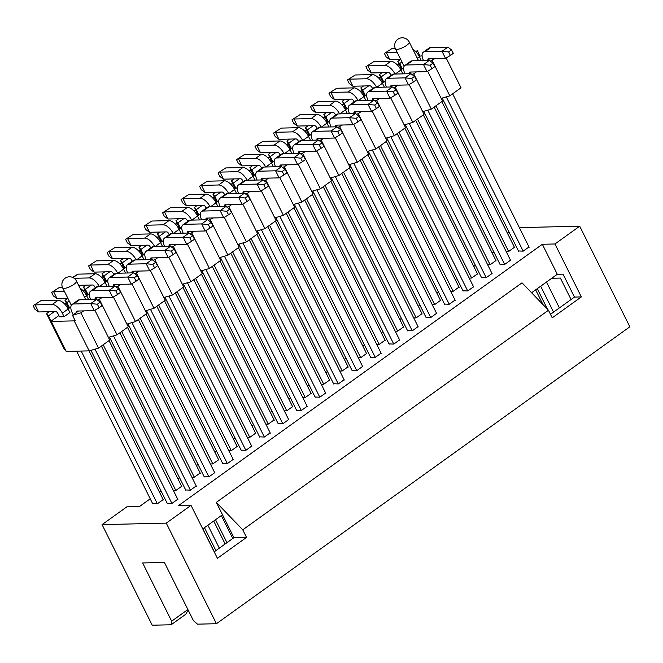 <?xml version="1.0" encoding="UTF-8"?>
<svg xmlns="http://www.w3.org/2000/svg" width="663" height="663" viewBox="0 0 663 663"><rect width="100%" height="100%" fill="white"/><g stroke="black" fill="none" stroke-linecap="round" stroke-linejoin="round"><path stroke-width="0.99" d="M514.587 247.597L441.798 101.596M506.176 251.542L508.62 251.484L435.972 105.782M543.014 304.607L535.646 289.822M436.71 313.64L360.2 160.197M426.011 317.345L430.743 317.536L353.827 163.272M426.152 317.643L349.782 164.457M455.199 300.364L378.689 146.921M444.492 304.068L449.224 304.259L372.316 149.995M444.641 304.358L368.272 151.181M473.689 287.087L397.178 133.644M462.981 290.792L467.713 290.974L390.805 136.719M463.13 291.082L386.753 137.904M492.17 273.811L415.668 120.359M481.471 277.515L486.203 277.698L409.295 123.434M481.62 277.805L405.242 124.627M510.659 260.534L434.157 107.083M499.96 264.239L504.692 264.421L427.776 110.157M500.101 264.529L423.732 111.343M418.22 326.925L341.718 173.474M407.521 330.622L412.253 330.812L335.337 176.549M407.67 330.92L331.293 177.734M399.731 340.202L323.229 186.751M389.032 343.906L393.764 344.089L316.856 189.825M389.181 344.196L312.803 191.01M381.25 353.478L304.74 200.027M370.542 357.183L375.275 357.365L298.367 203.102M370.692 357.473L294.314 204.295M362.76 366.755L286.25 213.312M352.053 370.46L356.793 370.642L279.877 216.387M352.202 370.75L275.833 217.572M348.199 367.095L275.41 221.102M339.788 371.04L342.232 370.982L269.584 225.279M366.689 353.818L293.891 207.817M358.277 357.763L360.713 357.705L288.074 212.003M385.17 340.542L312.381 194.541M376.766 344.487L379.203 344.428L306.555 198.726M403.659 327.265L330.87 181.264M395.247 331.21L397.692 331.152L325.044 185.449M422.149 313.98L349.36 167.988M413.737 317.933L416.182 317.875L343.533 172.173M440.638 300.704L367.841 154.711M432.226 304.649L434.663 304.599L362.023 158.888M459.119 287.427L386.33 141.434M450.716 291.372L453.152 291.314L380.512 145.611M477.609 274.151L404.82 128.15M469.205 278.095L471.642 278.037L398.993 132.335M496.098 260.874L423.309 114.873M487.686 264.819L490.131 264.761L417.483 119.058M529.149 247.258L452.638 93.806M518.449 250.954L523.182 251.144L446.265 96.881M553.564 312.091L540.668 286.217M559.39 307.905L546.486 282.032M518.59 251.252L442.221 98.066M547.539 309.298L537.245 288.67M218.782 460.039L145.993 314.047M210.37 463.984L212.815 463.926L140.166 318.223M237.271 446.763L164.482 300.77M228.859 450.707L231.304 450.649L158.656 304.947M255.761 433.486L182.971 287.485M247.349 437.431L249.794 437.373L177.145 291.67M274.25 420.209L201.453 274.209M265.838 424.154L268.275 424.096L195.635 278.394M292.731 406.933L219.942 260.932M284.328 410.878L286.764 410.82L214.124 265.117M311.22 393.648L238.431 247.655M302.809 397.601L305.253 397.543L232.605 251.841M329.71 380.371L256.921 234.379M321.298 384.316L323.743 384.258L251.095 238.556M177.883 499.537L101.373 346.086M167.184 503.234L171.916 503.424L95 349.161M167.325 503.532L90.955 350.346M196.372 486.261L119.862 332.809M185.665 489.957L190.397 490.148L113.489 335.884M219.329 548.16L207.892 525.22M225.147 543.975L213.71 521.035M185.814 490.255L109.445 337.069M215.906 550.613L204.469 527.673M214.853 472.976L138.352 319.533M204.154 476.68L208.886 476.871L131.978 322.608M204.303 476.979L127.926 323.793M233.343 459.699L156.841 306.256M222.644 463.404L227.376 463.594L150.468 309.331M222.793 463.694L146.415 310.516M251.832 446.423L175.33 292.98M241.133 450.127L245.865 450.31L168.949 296.054M241.274 450.417L164.905 297.239M270.322 433.146L193.811 279.695M259.623 436.851L264.355 437.033L187.438 282.769M259.763 437.141L183.394 283.963M288.811 419.87L212.301 266.418M278.104 423.574L282.836 423.756L205.928 269.493M278.253 423.864L201.875 270.678M307.292 406.593L230.79 253.142M296.593 410.289L301.325 410.48L224.417 256.216M296.742 410.588L220.365 257.401M325.782 393.308L249.28 239.865M315.082 397.013L319.815 397.203L242.898 242.94M315.232 397.311L238.854 244.125M344.271 380.032L267.769 226.589M333.572 383.736L338.304 383.927L261.388 229.663M333.713 384.026L257.343 230.848M200.292 473.316L127.503 327.323M191.889 477.261L194.325 477.211L121.685 331.508M226.97 542.674L215.533 519.734M232.788 538.489L221.351 515.549M181.811 486.601L109.014 340.6M173.399 490.545L175.836 490.487L103.196 344.785M214.298 551.765L202.861 528.825M163.322 499.877L89.033 350.876M152.623 503.573L157.355 503.764L81.218 351.059M152.763 503.872L76.626 351.166M571.067 299.519L560.376 278.07L551.732 278.269M574.465 297.082L581.343 296.916L554.956 243.976L542.342 244.274L557.301 274.275L563.028 274.142L574.465 297.082L550.481 314.312M214.199 551.84L233.923 537.676L216.32 502.388L522.021 282.828L548.458 310.259L552.229 317.826L581.343 296.916M508.62 251.484L514.438 247.299M430.743 317.536L436.561 313.35M449.224 304.259L455.05 300.074M467.713 290.974L473.539 286.797M486.203 277.698L492.029 273.521M504.692 264.421L510.51 260.236M412.253 330.812L418.08 326.627M393.764 344.089L399.59 339.904M375.275 357.365L381.101 353.188M356.793 370.642L362.611 366.465M342.232 370.982L348.05 366.805M360.713 357.705L366.54 353.528M379.203 344.428L385.029 340.243M397.692 331.152L403.51 326.967M416.182 317.875L422 313.69M434.663 304.599L440.489 300.414M453.152 291.314L458.978 287.137M471.642 278.037L477.468 273.86M490.131 264.761L495.949 260.576M523.182 251.144L528.999 246.959M519.353 227.616L579.702 226.207L554.956 243.976M542.342 244.274L178.413 505.654L191.019 505.355L166.272 523.132L216.428 623.717L629.85 326.793L579.702 226.207M188.209 610.167L185.69 614.319L171.137 624.77L152.217 625.209L102.069 524.624L126.815 506.855L139.429 506.557L150.236 498.8M507.518 233.426L509.126 232.274M493.86 252.006L492.253 253.158M475.371 265.283L473.763 266.435M456.882 278.559L455.274 279.711M438.4 291.836L436.793 292.988M419.911 305.113L418.303 306.273M401.422 318.389L399.814 319.549M382.932 331.674L381.324 332.826M364.443 344.951L362.835 346.103M345.962 358.227L344.354 359.379M327.472 371.504L325.864 372.656M308.983 384.78L307.375 385.941M290.493 398.057L288.886 399.217M272.004 411.342L270.396 412.494M253.523 424.618L251.915 425.77M235.034 437.895L233.426 439.047M216.544 451.171L214.936 452.323M198.055 464.448L196.447 465.608M179.574 477.725L177.966 478.885M161.084 491.01L159.476 492.161M166.272 523.132L102.069 524.624M212.815 463.926L218.641 459.749M231.304 450.649L237.122 446.472M249.794 437.373L255.611 433.196M268.275 424.096L274.101 419.911M286.764 410.82L292.59 406.634M305.253 397.543L311.08 393.358M323.743 384.258L329.561 380.081M171.916 503.424L177.734 499.239M190.397 490.148L196.223 485.962M208.886 476.871L214.713 472.686M227.376 463.594L233.202 459.409M245.865 450.31L251.683 446.133M264.355 437.033L270.173 432.856M282.836 423.756L288.662 419.571M301.325 410.48L307.151 406.295M319.815 397.203L325.641 393.018M338.304 383.927L344.122 379.742M194.325 477.211L200.151 473.026M175.836 490.487L181.662 486.302M157.355 503.764L163.173 499.579M548.458 310.259L242.757 529.812L216.32 502.388M191.019 505.355L217.414 558.296L246.528 537.386L242.757 529.812M216.428 623.717L197.508 624.156L193.455 620.684L164.416 562.448L142.636 562.953L171.667 621.19L187.894 609.537M222.478 514.737L202.762 528.9M557.301 274.275L531.577 292.748M171.137 624.77L171.667 621.19M233.923 537.676L246.528 537.386M415.568 51.383L417.458 50.827L416.024 51.855M334.914 126.84L337.301 125.125L342.464 125.009L337.865 127.503M353.404 113.564L355.791 111.848L360.954 111.732L358.26 113.663L356.354 114.218M371.893 100.287L374.28 98.572L379.435 98.447L376.75 100.386L374.844 100.942M390.374 87.01L392.769 85.295L397.924 85.171L395.231 87.11L393.333 87.665M408.864 73.734L411.251 72.018L416.414 71.894L413.72 73.833L411.814 74.389M316.425 140.117L318.82 138.401L323.975 138.285L319.375 140.78M297.936 153.402L300.331 151.686L305.486 151.562L300.894 154.056M279.454 166.678L281.841 164.963L287.004 164.838L284.311 166.778L282.405 167.333M260.965 179.955L263.352 178.239L268.515 178.115L265.822 180.054L263.915 180.609M249.18 170.888L251.07 170.333L249.636 171.361M267.661 157.603L269.551 157.056L268.125 158.084M286.151 144.327L288.04 143.772L286.615 144.799M304.64 131.05L306.53 130.495L305.104 131.523M323.13 117.774L325.019 117.218L323.585 118.246M341.619 104.497L343.509 103.942L342.075 104.969M360.1 91.221L361.99 90.665L360.564 91.693M378.59 77.936L380.479 77.389L379.054 78.416M397.079 64.659L398.969 64.112L397.535 65.131M427.353 60.449L429.74 58.734L434.903 58.617L430.304 61.112M119.763 263.833L121.652 263.277L120.227 264.305M138.252 250.556L140.142 250.001L138.708 251.028M156.741 237.271L158.631 236.724L157.197 237.744M175.231 223.995L177.112 223.439L175.687 224.467M193.712 210.718L195.602 210.163L194.176 211.19M212.201 197.441L214.091 196.886L212.666 197.914M230.691 184.165L232.58 183.61L231.147 184.637M78.474 311.022L83.637 310.897L80.944 312.828L72.507 315.306L78.474 311.022L77.157 311.046A2.055 0.994 54.3 0 0 76.842 311.146A2.055 0.994 54.3 0 0 76.676 312.306M94.577 299.452L96.964 297.737L102.127 297.621L97.527 300.115M113.066 286.176L115.453 284.46L120.608 284.344L117.915 286.275L116.017 286.83M131.547 272.899L133.943 271.184L139.097 271.068L136.404 272.999L134.498 273.554M150.037 259.623L152.424 257.907L157.587 257.783L154.893 259.722L152.987 260.277M168.526 246.346L170.913 244.63L176.076 244.506L173.383 246.445L171.477 247.001M187.016 233.069L189.403 231.354L194.566 231.23L189.966 233.724M205.505 219.784L207.892 218.069L213.047 217.953L208.455 220.447M223.986 206.508L226.381 204.792L231.536 204.676L228.843 206.607L226.937 207.163M242.476 193.231L244.862 191.516L250.026 191.4L247.332 193.331L245.426 193.886M101.273 277.109L103.163 276.554L101.737 277.582M82.792 290.386L84.682 289.83L83.248 290.858M64.303 303.662L66.192 303.107L64.759 304.135M64.087 316.707L62.33 313.176L68.156 308.999L69.913 312.53L64.087 316.707L59.504 316.815L57.747 313.284A2.055 0.994 -125.7 0 0 55.717 311.552L54.399 311.577L48.432 315.87L46.543 313.632L49.236 311.701L38.611 311.95L34.907 309.24L33.15 305.709L40.915 300.704L33.15 305.709M54.399 311.577L49.236 311.701M69.192 300.952L66.922 302.585L65.032 300.356L67.725 298.425L57.101 298.673L53.396 295.955L51.639 292.433L59.405 287.427L51.639 292.433M95.257 287.817L94.718 286.731A2.055 0.994 -125.7 0 0 92.696 284.991L91.378 285.024L85.403 289.308L83.521 287.079L86.215 285.14L78.59 285.322M91.378 285.024L86.215 285.14M113.746 274.54L113.207 273.454A2.055 0.994 -125.7 0 0 111.177 271.714L109.859 271.747L103.892 276.032L102.011 273.802L104.704 271.863L94.08 272.112L90.375 269.402L88.61 265.871L96.375 260.874L88.61 265.871M109.859 271.747L104.704 271.863M132.235 261.263L131.697 260.178A2.055 0.994 -125.7 0 0 129.666 258.437L128.349 258.471L122.382 262.755L120.5 260.526L123.194 258.587L112.561 258.835L108.856 256.125L107.099 252.595L114.865 247.597L107.099 252.595M128.349 258.471L123.194 258.587M150.725 247.979L150.186 246.893A2.055 0.994 -125.7 0 0 148.156 245.161L146.838 245.186L140.871 249.479L138.981 247.241L141.675 245.31L131.05 245.559L127.346 242.849L125.589 239.318L133.354 234.321L125.589 239.318M146.838 245.186L141.675 245.31M169.214 234.702L168.667 233.616A2.055 0.994 -125.7 0 0 166.645 231.884L165.327 231.909L159.36 236.202L157.471 233.964L160.164 232.033L149.54 232.282L145.835 229.572L144.078 226.042L151.844 221.036L144.078 226.042M165.327 231.909L160.164 232.033M187.695 221.425L187.157 220.34A2.055 0.994 -125.7 0 0 185.134 218.599L183.808 218.633L177.841 222.917L175.96 220.688L178.654 218.757L168.029 219.005L164.325 216.287L162.568 212.765L170.333 207.759L162.568 212.765M183.808 218.633L178.654 218.757M206.185 208.149L205.646 207.063A2.055 0.994 -125.7 0 0 203.616 205.323L202.298 205.356L196.331 209.641L194.45 207.411L197.143 205.472L186.51 205.721L182.814 203.011L181.049 199.48L188.814 194.483L181.049 199.48M202.298 205.356L197.143 205.472M224.674 194.872L224.135 193.787A2.055 0.994 -125.7 0 0 222.105 192.046L220.787 192.079L214.82 196.364L212.939 194.135L215.624 192.195L205 192.444L201.295 189.734L199.538 186.204L207.304 181.206L199.538 186.204M220.787 192.079L215.624 192.195M243.164 181.596L242.617 180.51A2.055 0.994 -125.7 0 0 240.594 178.77L239.277 178.803L233.31 183.087L231.42 180.858L234.114 178.919L223.489 179.167L219.784 176.457L218.028 172.927L225.793 167.93L218.028 172.927M239.277 178.803L234.114 178.919M261.653 168.319L261.106 167.225A2.055 0.994 -125.7 0 0 259.084 165.493L257.766 165.518L251.791 169.811L249.91 167.573L252.603 165.642L241.978 165.891L238.274 163.181L236.517 159.65L244.282 154.653L236.517 159.65M257.766 165.518L252.603 165.642M280.134 155.034L279.595 153.949A2.055 0.994 -125.7 0 0 277.573 152.217L276.247 152.241L270.28 156.534L268.399 154.297L271.092 152.366L260.468 152.614L256.763 149.904L254.998 146.374L262.772 141.368L254.998 146.374M276.247 152.241L271.092 152.366M298.623 141.758L298.085 140.672A2.055 0.994 -125.7 0 0 296.054 138.932L294.737 138.965L288.77 143.249L286.888 141.02L289.582 139.089L278.949 139.338L275.253 136.628L273.488 133.097L281.253 128.092L273.488 133.097M294.737 138.965L289.582 139.089M317.113 128.481L316.574 127.395A2.055 0.994 -125.7 0 0 314.544 125.655L313.226 125.688L307.259 129.973L305.37 127.744L308.063 125.813L297.438 126.053L293.734 123.343L291.977 119.812L299.742 114.815L291.977 119.812M313.226 125.688L308.063 125.813M335.602 115.205L335.055 114.119A2.055 0.994 -125.7 0 0 333.033 112.378L331.715 112.412L325.748 116.696L323.859 114.467L326.552 112.528L315.928 112.776L312.223 110.066L310.466 106.536L318.232 101.538L310.466 106.536M331.715 112.412L326.552 112.528M354.083 101.928L353.545 100.842A2.055 0.994 -125.7 0 0 351.523 99.102L350.205 99.135L344.23 103.42L342.348 101.19L345.042 99.251L334.417 99.5L330.713 96.79L328.956 93.259L336.721 88.262L328.956 93.259M350.205 99.135L345.042 99.251M372.573 88.651L372.034 87.566A2.055 0.994 -125.7 0 0 370.004 85.825L368.686 85.858L362.719 90.143L360.838 87.906L363.531 85.975L352.907 86.223L349.202 83.513L347.437 79.983L355.211 74.985L347.437 79.983M368.686 85.858L363.531 85.975M391.062 75.367L390.524 74.281A2.055 0.994 -125.7 0 0 388.493 72.549L387.175 72.574L381.208 76.867L379.327 74.629L382.021 72.698L371.388 72.947L367.692 70.237L365.926 66.706L373.692 61.7L365.926 66.706M387.175 72.574L382.021 72.698M46.543 313.632L64.145 348.929L66.234 351.407L51.283 321.406L74.215 320.875L89.165 350.876L66.234 351.407M65.032 300.356L69.018 308.353M83.521 287.079L87.508 295.068M102.011 273.802L105.997 281.792M120.5 260.526L124.478 268.515M138.981 247.241L142.968 255.238M157.471 233.964L161.457 241.962M175.96 220.688L179.946 228.685M194.45 207.411L198.436 215.4M212.939 194.135L216.917 202.124M231.42 180.858L235.406 188.847M249.91 167.573L253.896 175.571M268.399 154.297L272.385 162.294M286.888 141.02L290.875 149.018M305.37 127.744L309.356 135.733M323.859 114.467L327.845 122.456M342.348 101.19L346.335 109.18M360.838 87.906L364.824 95.903M379.327 74.629L383.305 82.626M99.433 299.552L117.028 334.848L128.232 326.801L113.381 296.999M117.915 286.275L135.517 321.572L146.722 313.516L131.862 283.714M136.404 272.999L154.007 308.295L165.211 300.24L150.352 270.438M154.893 259.722L172.488 295.01L183.701 286.963L168.841 257.161M173.383 246.445L190.977 281.734L202.19 273.686L187.331 243.885M191.872 233.161L209.467 268.457L220.671 260.41L205.82 230.608M210.353 219.884L227.956 255.18L239.161 247.133L224.301 217.331M228.843 206.607L246.437 241.904L257.65 233.848L242.791 204.047M247.332 193.331L264.927 228.627L276.139 220.572L261.28 190.77M265.822 180.054L283.416 215.342L294.629 207.295L279.769 177.493M284.311 166.778L301.905 202.066L313.11 194.019L298.259 164.217M302.792 153.493L320.395 188.789L331.599 180.742L316.74 150.94M321.282 140.216L338.876 175.513L350.089 167.466L335.229 137.664M339.771 126.94L357.365 162.236L368.578 154.181L353.719 124.379M358.26 113.663L375.855 148.96L387.068 140.904L372.208 111.102M376.75 100.386L394.344 135.675L405.549 127.627L390.689 97.826M395.231 87.11L412.834 122.398L424.038 114.351L409.179 84.549M413.72 73.833L431.315 109.122L442.528 101.074L427.668 71.272M432.21 60.548L449.804 95.845L461.017 87.798L446.158 57.996M48.432 315.87L51.068 321.157L58.874 315.555M68.115 308.917L68.828 308.403L66.192 303.107M66.922 302.585L69.557 307.881L70.842 306.961M86.604 295.64L87.317 295.126L84.682 289.83M85.403 289.308L88.046 294.604L89.323 293.684M105.085 282.363L105.807 281.85L103.163 276.554M103.892 276.032L106.536 281.327L107.812 280.408M123.575 269.087L124.296 268.573L121.652 263.277M122.382 262.755L125.017 268.051L126.302 267.131M142.064 255.81L142.777 255.296L140.142 250.001M140.871 249.479L143.506 254.766L144.791 253.854M160.554 242.525L161.266 242.012L158.631 236.724M159.36 236.202L161.996 241.489L163.28 240.57M179.043 229.249L179.756 228.735L177.112 223.439M177.841 222.917L180.485 228.213L181.761 227.293M197.524 215.972L198.245 215.458L195.602 210.163M196.331 209.641L198.975 214.936L200.251 214.016M216.014 202.696L216.735 202.182L214.091 196.886M214.82 196.364L217.456 201.66L218.74 200.74M234.503 189.419L235.216 188.905L232.58 183.61M233.31 183.087L235.945 188.383L237.23 187.463M252.993 176.143L253.705 175.629L251.07 170.333M251.791 169.811L254.435 175.107L255.711 174.187M271.474 162.858L272.195 162.344L269.551 157.056M270.28 156.534L272.924 161.822L274.2 160.902M289.963 149.581L290.684 149.067L288.04 143.772M288.77 143.249L291.413 148.545L292.69 147.625M308.452 136.305L309.165 135.791L306.53 130.495M307.259 129.973L309.894 135.269L311.179 134.349M326.942 123.028L327.655 122.514L325.019 117.218M325.748 116.696L328.384 121.992L329.668 121.072M345.431 109.751L346.144 109.238L343.509 103.942M344.23 103.42L346.873 108.715L348.15 107.796M363.912 96.475L364.633 95.961L361.99 90.665M362.719 90.143L365.363 95.439L366.639 94.519M382.402 83.198L383.123 82.676L380.479 77.389M381.208 76.867L383.844 82.154L385.128 81.234M400.891 69.913L401.604 69.4L398.969 64.112M401.969 61.949L399.698 63.582L397.808 61.352L400.502 59.421L389.877 59.67L386.173 56.96L384.416 53.43L392.181 48.424L384.416 53.43M397.808 61.352L401.795 69.35M422.099 55.825L420.093 56.123L417.458 50.827M80.944 312.828L98.538 348.125L109.751 340.078L94.892 310.276M441.177 98.373L449.804 95.845M422.696 111.649L431.315 109.122M404.206 124.926L412.834 122.398M385.717 138.211L394.344 135.675M367.227 151.487L375.855 148.96M348.746 164.764L357.365 162.236M330.257 178.04L338.876 175.513M311.767 191.317L320.395 188.789M293.278 204.594L301.905 202.066M274.789 217.87L283.416 215.342M256.308 231.155L264.927 228.627M237.818 244.432L246.437 241.904M219.329 257.708L227.956 255.18M200.839 270.985L209.467 268.457M182.35 284.261L190.977 281.734M163.869 297.538L172.488 295.01M145.379 310.823L154.007 308.295M126.89 324.099L135.517 321.572M108.401 337.376L117.028 334.848M89.165 350.876L98.538 348.125M395.289 74.049L400.933 69.996L402.69 73.527L402.184 73.883M358.31 100.602L363.954 96.549L365.719 100.08L365.214 100.445M376.799 87.325L382.443 83.273L384.2 86.803L383.695 87.168M247.39 180.27L253.026 176.217L254.791 179.748L254.285 180.112M265.871 166.993L271.515 162.941L273.28 166.471L272.775 166.836M210.411 206.823L216.055 202.77L217.812 206.301L217.307 206.665M228.901 193.546L234.545 189.494L236.301 193.024L235.796 193.389M321.34 127.155L326.983 123.103L328.74 126.633L328.235 126.998M339.829 113.879L345.464 109.826L347.23 113.356L346.724 113.721M284.361 153.717L290.004 149.664L291.761 153.194L291.256 153.551M302.85 140.44L308.494 136.387L310.251 139.918L309.745 140.274M417.309 58.236L419.422 56.72L421.179 60.25L420.673 60.606M154.951 246.661L160.595 242.608L162.352 246.139L161.847 246.503M136.462 259.937L142.106 255.885L143.863 259.415L143.357 259.78M191.922 220.108L197.566 216.055L199.323 219.577L198.825 219.942M173.433 233.384L179.076 229.332L180.842 232.862L180.336 233.219M84.532 297.239L86.638 295.723L88.403 299.245L87.897 299.61M117.973 273.214L123.616 269.161L125.373 272.692L124.868 273.057M99.483 286.491L105.127 282.438L106.884 285.968L106.387 286.333M74.215 320.875L75.151 320.602L72.507 315.306M399.698 63.582L402.333 68.877L403.618 67.957M419.381 56.637L420.093 56.123M402.333 68.877L401.604 69.4M383.844 82.154L383.123 82.676M365.363 95.439L364.633 95.961M346.873 108.715L346.144 109.238M328.384 121.992L327.655 122.514M309.894 135.269L309.165 135.791M291.413 148.545L290.684 149.067M272.924 161.822L272.195 162.344M254.435 175.107L253.705 175.629M235.945 188.383L235.216 188.905M217.456 201.66L216.735 202.182M198.975 214.936L198.245 215.458M180.485 228.213L179.756 228.735M161.996 241.489L161.266 242.012M143.506 254.766L142.777 255.296M125.017 268.051L124.296 268.573M106.536 281.327L105.807 281.85M88.046 294.604L87.317 295.126M69.557 307.881L68.828 308.403M64.41 291.355L53.579 291.612L57.101 298.673M62.438 287.361L59.405 287.427M86.638 295.723A10.26 4.989 -125.7 0 0 80.008 288.173M72.574 277.399L77.894 274.151L73.054 277.623M105.127 282.438A10.26 4.989 -125.7 0 0 95 273.753L77.894 274.151M99.243 286.499A10.26 4.989 -125.7 0 0 89.173 277.938L74.132 278.286M238.63 193.323A10.26 4.989 54.3 0 1 238.44 184.985A10.26 4.989 54.3 0 1 240.031 184.488L257.136 184.09L263.75 184.712L266.659 182.615L262.954 179.905L257.136 184.09L260.65 191.151L265.507 188.242L263.75 184.712M266.659 182.615L268.416 186.146L265.507 188.242M238.44 184.985L244.266 180.8A10.26 4.989 54.3 0 1 245.849 180.303L262.954 179.905M243.072 192.809A2.055 0.994 54.3 0 1 243.23 191.648A2.055 0.994 54.3 0 1 243.545 191.549L244.862 191.516M250.026 191.4L260.65 191.151M220.149 206.599A10.26 4.989 54.3 0 1 219.959 198.262A10.26 4.989 54.3 0 1 221.541 197.765L238.647 197.367L245.26 197.988L248.169 195.9L244.465 193.19L238.647 197.367L242.161 204.428L247.017 201.519L245.26 197.988M248.169 195.9L249.926 199.422L247.017 201.519M219.959 198.262L225.776 194.077A10.26 4.989 54.3 0 1 227.359 193.588L244.465 193.19M224.583 206.085A2.055 0.994 54.3 0 1 224.74 204.925A2.055 0.994 54.3 0 1 225.055 204.826L226.381 204.792M231.536 204.676L242.161 204.428M201.66 219.876A10.26 4.989 54.3 0 1 201.469 211.538A10.26 4.989 54.3 0 1 203.052 211.041L220.157 210.643L226.771 211.265L229.68 209.177L225.984 206.466L220.157 210.643L223.68 217.704L228.528 214.795L226.771 211.265M229.68 209.177L231.445 212.707L228.528 214.795M201.469 211.538L207.295 207.353A10.26 4.989 54.3 0 1 208.878 206.864L225.984 206.466M206.094 219.362A2.055 0.994 54.3 0 1 206.251 218.202A2.055 0.994 54.3 0 1 206.574 218.102L207.892 218.069M213.047 217.953L223.68 217.704M183.17 233.152A10.26 4.989 54.3 0 1 182.98 224.815A10.26 4.989 54.3 0 1 184.563 224.326L201.668 223.92L208.281 224.542L211.199 222.453L207.494 219.743L201.668 223.92L205.19 230.981L210.047 228.072L208.281 224.542M211.199 222.453L212.956 225.984L210.047 228.072M182.98 224.815L188.806 220.63A10.26 4.989 54.3 0 1 190.389 220.141L207.494 219.743M187.604 232.638A2.055 0.994 54.3 0 1 187.77 231.478A2.055 0.994 54.3 0 1 188.085 231.379L189.403 231.354M194.566 231.23L205.19 230.981M164.681 246.437A10.26 4.989 54.3 0 1 164.49 238.092A10.26 4.989 54.3 0 1 166.073 237.603L183.179 237.205L189.792 237.818L192.709 235.73L189.005 233.02L183.179 237.205L186.701 244.257L191.557 241.349L189.792 237.818M192.709 235.73L194.466 239.26L191.557 241.349M164.49 238.092L170.316 233.915A10.26 4.989 54.3 0 1 171.899 233.417L189.005 233.02M169.115 245.915A2.055 0.994 54.3 0 1 169.28 244.755A2.055 0.994 54.3 0 1 169.595 244.655L170.913 244.63M176.076 244.506L186.701 244.257M146.191 259.714A10.26 4.989 54.3 0 1 146.009 251.368A10.26 4.989 54.3 0 1 147.592 250.879L164.697 250.481L171.311 251.103L174.22 249.006L170.515 246.296L164.697 250.481L168.211 257.542L173.068 254.625L171.311 251.103M174.22 249.006L175.977 252.537L173.068 254.625M146.009 251.368L151.827 247.191A10.26 4.989 54.3 0 1 153.41 246.694L170.515 246.296M150.634 259.2A2.055 0.994 54.3 0 1 150.791 258.04A2.055 0.994 54.3 0 1 151.106 257.94L152.424 257.907M157.587 257.783L168.211 257.542M127.71 272.99A10.26 4.989 54.3 0 1 127.52 264.653A10.26 4.989 54.3 0 1 129.103 264.156L146.208 263.758L152.822 264.38L155.73 262.283L152.026 259.573L146.208 263.758L149.722 270.819L154.578 267.91L152.822 264.38M155.73 262.283L157.496 265.813L154.578 267.91M127.52 264.653L133.338 260.468A10.26 4.989 54.3 0 1 134.921 259.971L152.026 259.573M132.144 272.476A2.055 0.994 54.3 0 1 132.302 271.316A2.055 0.994 54.3 0 1 132.625 271.217L133.943 271.184M139.097 271.068L149.722 270.819M109.221 286.267A10.26 4.989 54.3 0 1 109.03 277.93A10.26 4.989 54.3 0 1 110.613 277.432L127.719 277.035L134.332 277.656L137.241 275.568L133.545 272.849L127.719 277.035L131.241 284.096L136.089 281.187L134.332 277.656M137.241 275.568L139.006 279.09L136.089 281.187M109.03 277.93L114.856 273.744A10.26 4.989 54.3 0 1 116.439 273.255L133.545 272.849M113.655 285.753A2.055 0.994 54.3 0 1 113.821 284.593A2.055 0.994 54.3 0 1 114.135 284.493L115.453 284.46M120.608 284.344L131.241 284.096M90.732 299.543A10.26 4.989 54.3 0 1 90.541 291.206A10.26 4.989 54.3 0 1 92.124 290.709L109.229 290.311L115.843 290.933L118.76 288.844L115.055 286.134L109.229 290.311L112.751 297.372L117.608 294.463L115.843 290.933M118.76 288.844L120.517 292.375L117.608 294.463M90.541 291.206L96.367 287.021A10.26 4.989 54.3 0 1 97.95 286.532L115.055 286.134M95.165 299.03A2.055 0.994 54.3 0 1 95.331 297.869A2.055 0.994 54.3 0 1 95.646 297.77L96.964 297.737M102.127 297.621L112.751 297.372M73.22 314.792L72.308 312.944A10.26 4.989 54.3 0 1 72.052 304.483A10.26 4.989 54.3 0 1 73.643 303.994L90.74 303.588L97.362 304.209L100.27 302.121L96.566 299.411L90.74 303.588L94.262 310.649L99.118 307.74L97.362 304.209M100.27 302.121L102.027 305.651L99.118 307.74M72.052 304.483L77.878 300.298A10.26 4.989 54.3 0 1 79.461 299.809L96.566 299.411M83.637 310.897L94.262 310.649M228.66 193.555A10.26 4.989 -125.7 0 0 218.583 184.985L201.486 185.383L205 192.444M234.545 189.494A10.26 4.989 -125.7 0 0 224.409 180.808L207.304 181.206M210.171 206.831A10.26 4.989 -125.7 0 0 200.102 198.27L182.996 198.668L186.51 205.721M216.055 202.77A10.26 4.989 -125.7 0 0 205.92 194.085L188.814 194.483M191.682 220.108A10.26 4.989 -125.7 0 0 181.612 211.547L164.507 211.945L168.029 219.005M197.566 216.055A10.26 4.989 -125.7 0 0 187.438 207.362L170.333 207.759M173.192 233.384A10.26 4.989 -125.7 0 0 163.123 224.823L146.017 225.221L149.54 232.282M179.076 229.332A10.26 4.989 -125.7 0 0 168.949 220.638L151.844 221.036M154.703 246.669A10.26 4.989 -125.7 0 0 144.633 238.1L127.528 238.498L131.05 245.559M160.595 242.608A10.26 4.989 -125.7 0 0 150.46 233.915L133.354 234.321M136.222 259.946A10.26 4.989 -125.7 0 0 126.152 251.376L109.047 251.774L112.561 258.835M142.106 255.885A10.26 4.989 -125.7 0 0 131.97 247.2L114.865 247.597M117.732 273.222A10.26 4.989 -125.7 0 0 107.663 264.653L90.558 265.051L94.08 272.112M123.616 269.161A10.26 4.989 -125.7 0 0 113.481 260.476L96.375 260.874M451.536 49.841L453.293 53.372L450.384 55.46L448.627 51.929L451.536 49.841L447.832 47.131L442.006 51.308L448.627 51.929M423.508 60.54A10.26 4.989 54.3 0 1 423.317 52.203A10.26 4.989 54.3 0 1 424.9 51.706L442.006 51.308L445.528 58.369L450.384 55.46M427.942 60.026A2.055 0.994 54.3 0 1 428.107 58.866A2.055 0.994 54.3 0 1 428.422 58.767L429.74 58.734M423.317 52.203L429.143 48.018A10.26 4.989 54.3 0 1 430.726 47.529L447.832 47.131M434.903 58.617L445.528 58.369M395.049 74.057A10.26 4.989 -125.7 0 0 384.979 65.488L367.874 65.886L371.388 72.947M400.933 69.996A10.26 4.989 -125.7 0 0 390.797 61.303L373.692 61.7M376.559 87.334A10.26 4.989 -125.7 0 0 366.49 78.764L349.384 79.162L352.907 86.223M382.443 83.273A10.26 4.989 -125.7 0 0 372.308 74.579L355.211 74.985M358.07 100.61A10.26 4.989 -125.7 0 0 348 92.041L330.895 92.439L334.417 99.5M363.954 96.549A10.26 4.989 -125.7 0 0 353.827 87.864L336.721 88.262M339.58 113.887A10.26 4.989 -125.7 0 0 329.511 105.318L312.406 105.724L315.928 112.776M345.464 109.826A10.26 4.989 -125.7 0 0 335.337 101.141L318.232 101.538M321.091 127.163A10.26 4.989 -125.7 0 0 311.022 118.602L293.924 119L297.438 126.053M326.983 123.103A10.26 4.989 -125.7 0 0 316.848 114.417L299.742 114.815M302.61 140.44A10.26 4.989 -125.7 0 0 292.54 131.879L275.435 132.277L278.949 139.338M308.494 136.387A10.26 4.989 -125.7 0 0 298.358 127.694L281.253 128.092M284.12 153.725A10.26 4.989 -125.7 0 0 274.051 145.156L256.946 145.553L260.468 152.614M290.004 149.664A10.26 4.989 -125.7 0 0 279.869 140.97L262.772 141.368M265.631 167.001A10.26 4.989 -125.7 0 0 255.562 158.432L238.456 158.83L241.978 165.891M271.515 162.941A10.26 4.989 -125.7 0 0 261.388 154.247L244.282 154.653M247.142 180.278A10.26 4.989 -125.7 0 0 237.072 171.709L219.967 172.107L223.489 179.167M253.026 176.217A10.26 4.989 -125.7 0 0 242.898 167.532L225.793 167.93M285.148 169.338L286.905 172.869L283.996 174.957L282.231 171.435L285.148 169.338L281.444 166.628L275.617 170.814L282.231 171.435M257.12 180.046A10.26 4.989 54.3 0 1 256.929 171.7A10.26 4.989 54.3 0 1 258.512 171.211L275.617 170.814L279.14 177.875L283.996 174.957M261.554 179.532A2.055 0.994 54.3 0 1 261.719 178.372A2.055 0.994 54.3 0 1 262.034 178.272L263.352 178.239M256.929 171.7L262.755 167.524A10.26 4.989 54.3 0 1 264.338 167.026L281.444 166.628M268.515 178.115L279.14 177.875M303.637 156.062L305.394 159.592L302.485 161.681L300.72 158.15L303.637 156.062L299.933 153.352L294.107 157.537L300.72 158.15M275.609 166.769A10.26 4.989 54.3 0 1 275.418 158.424A10.26 4.989 54.3 0 1 277.001 157.935L294.107 157.537L297.629 164.59L302.485 161.681M280.043 166.247A2.055 0.994 54.3 0 1 280.209 165.087A2.055 0.994 54.3 0 1 280.524 164.988L281.841 164.963M275.418 158.424L281.245 154.247A10.26 4.989 54.3 0 1 282.828 153.75L299.933 153.352M287.004 164.838L297.629 164.59M322.119 142.785L323.884 146.316L320.967 148.404L319.21 144.874L322.119 142.785L318.414 140.075L312.596 144.252L319.21 144.874M294.099 153.484A10.26 4.989 54.3 0 1 293.908 145.147A10.26 4.989 54.3 0 1 295.491 144.658L312.596 144.252L316.118 151.313L320.967 148.404M298.532 152.971A2.055 0.994 54.3 0 1 298.69 151.81A2.055 0.994 54.3 0 1 299.013 151.711L300.331 151.686M293.908 145.147L299.726 140.962A10.26 4.989 54.3 0 1 301.317 140.473L318.414 140.075M305.486 151.562L316.118 151.313M340.608 129.509L342.365 133.039L339.456 135.128L337.699 131.597L340.608 129.509L336.903 126.799L331.086 130.976L337.699 131.597M312.58 140.208A10.26 4.989 54.3 0 1 312.397 131.871A10.26 4.989 54.3 0 1 313.98 131.373L331.086 130.976L334.6 138.037L339.456 135.128M317.022 139.694A2.055 0.994 54.3 0 1 317.179 138.534A2.055 0.994 54.3 0 1 317.494 138.434L318.82 138.401M312.397 131.871L318.215 127.686A10.26 4.989 54.3 0 1 319.798 127.197L336.903 126.799M323.975 138.285L334.6 138.037M433.047 63.118L434.804 66.648L431.895 68.737L430.138 65.206L433.047 63.118L429.342 60.408L423.524 64.593L430.138 65.206M405.018 73.817A10.26 4.989 54.3 0 1 404.836 65.48A10.26 4.989 54.3 0 1 406.419 64.991L423.524 64.593L427.038 71.645L431.895 68.737M409.461 73.303A2.055 0.994 54.3 0 1 409.618 72.143A2.055 0.994 54.3 0 1 409.933 72.043L411.251 72.018M404.836 65.48L410.654 61.294A10.26 4.989 54.3 0 1 412.237 60.805L429.342 60.408M416.414 71.894L427.038 71.645M414.557 76.394L416.323 79.925L413.405 82.013L411.648 78.483L414.557 76.394L410.853 73.684L405.035 77.869L411.648 78.483M386.537 87.102A10.26 4.989 54.3 0 1 386.347 78.756A10.26 4.989 54.3 0 1 387.93 78.267L405.035 77.869L408.549 84.922L413.405 82.013M390.971 86.588A2.055 0.994 54.3 0 1 391.129 85.419A2.055 0.994 54.3 0 1 391.452 85.328L392.769 85.295M386.347 78.756L392.164 74.579A10.26 4.989 54.3 0 1 393.756 74.082L410.853 73.684M397.924 85.171L408.549 84.922M396.068 89.671L397.833 93.201L394.916 95.29L393.159 91.767L396.068 89.671L392.372 86.961L386.546 91.146L393.159 91.767M368.048 100.378A10.26 4.989 54.3 0 1 367.857 92.033A10.26 4.989 54.3 0 1 369.44 91.544L386.546 91.146L390.068 98.207L394.916 95.29M372.482 99.864A2.055 0.994 54.3 0 1 372.647 98.704A2.055 0.994 54.3 0 1 372.962 98.605L374.28 98.572M367.857 92.033L373.683 87.856A10.26 4.989 54.3 0 1 375.266 87.359L392.372 86.961M379.435 98.447L390.068 98.207M377.587 102.947L379.344 106.478L376.435 108.575L374.67 105.044L377.587 102.947L373.882 100.237L368.056 104.422L374.67 105.044M349.558 113.655A10.26 4.989 54.3 0 1 349.368 105.318A10.26 4.989 54.3 0 1 350.951 104.82L368.056 104.422L371.578 111.483L376.435 108.575M353.992 113.141A2.055 0.994 54.3 0 1 354.158 111.981A2.055 0.994 54.3 0 1 354.473 111.881L355.791 111.848M349.368 105.318L355.194 101.132A10.26 4.989 54.3 0 1 356.777 100.635L373.882 100.237M360.954 111.732L371.578 111.483M359.097 116.232L360.854 119.754L357.945 121.851L356.188 118.321L359.097 116.232L355.393 113.522L349.567 117.699L356.188 118.321M331.069 126.931A10.26 4.989 54.3 0 1 330.878 118.594A10.26 4.989 54.3 0 1 332.47 118.097L349.567 117.699L353.089 124.76L357.945 121.851M335.511 126.418A2.055 0.994 54.3 0 1 335.669 125.257A2.055 0.994 54.3 0 1 335.984 125.158L337.301 125.125M330.878 118.594L336.705 114.409A10.26 4.989 54.3 0 1 338.287 113.92L355.393 113.522M342.464 125.009L353.089 124.76M397.187 52.352L386.355 52.609L389.877 59.67M395.214 48.358L392.181 48.424M419.422 56.72A10.26 4.989 -125.7 0 0 412.792 49.17M62.33 313.176A10.26 4.989 -125.7 0 0 52.195 304.491L35.098 304.889L38.611 311.95M68.156 308.999A10.26 4.989 -125.7 0 0 58.021 300.306L40.915 300.704M85.742 299.659L76.46 281.046A7.691 2.122 153.5 0 1 73.875 284.377A7.691 2.122 153.5 0 1 64.112 288.405A7.691 2.122 153.5 0 1 62.687 287.916L71.347 305.27M418.519 60.656L409.237 42.042A7.691 2.122 153.5 0 1 406.651 45.374A7.691 2.122 153.5 0 1 396.897 49.402A7.691 2.122 153.5 0 1 395.471 48.913L404.123 66.267M89.173 277.938L95 273.753M240.031 184.488L245.849 180.303M221.541 197.765L227.359 193.588M203.052 211.041L208.878 206.864M184.563 224.326L190.389 220.141M166.073 237.603L171.899 233.417M147.592 250.879L153.41 246.694M129.103 264.156L134.921 259.971M110.613 277.432L116.439 273.255M92.124 290.709L97.95 286.532M73.643 303.994L79.461 299.809M218.583 184.985L224.409 180.808M200.102 198.27L205.92 194.085M181.612 211.547L187.438 207.362M163.123 224.823L168.949 220.638M144.633 238.1L150.46 233.915M126.152 251.376L131.97 247.2M107.663 264.653L113.481 260.476M424.9 51.706L430.726 47.529M384.979 65.488L390.797 61.303M366.49 78.764L372.308 74.579M348 92.041L353.827 87.864M329.511 105.318L335.337 101.141M311.022 118.602L316.848 114.417M292.54 131.879L298.358 127.694M274.051 145.156L279.869 140.97M255.562 158.432L261.388 154.247M237.072 171.709L242.898 167.532M258.512 171.211L264.338 167.026M277.001 157.935L282.828 153.75M295.491 144.658L301.317 140.473M313.98 131.373L319.798 127.197M406.419 64.991L412.237 60.805M387.93 78.267L393.756 74.082M369.44 91.544L375.266 87.359M350.951 104.82L356.777 100.635M332.47 118.097L338.287 113.92M52.195 304.491L58.021 300.306M76.46 281.046A7.691 7.691 0 0 0 69.4 276.794A7.691 7.691 0 0 0 62.687 287.916M409.237 42.042A7.691 7.691 0 0 0 402.176 37.791A7.691 7.691 0 0 0 395.471 48.913"/></g></svg>
